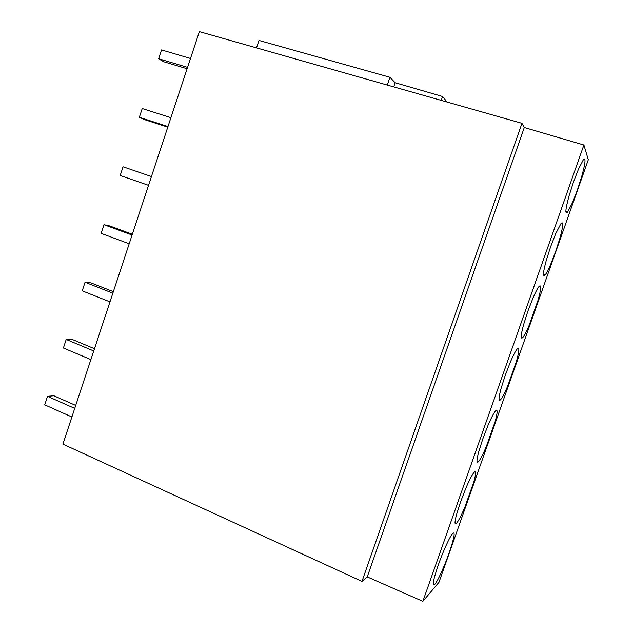 <?xml version="1.0" encoding="UTF-8"?>
<svg xmlns="http://www.w3.org/2000/svg" width="633" height="633" viewBox="0 0 633 633"><rect width="100%" height="100%" fill="white"/><g stroke="black" fill="none" stroke-linecap="round" stroke-linejoin="round"><path stroke-width="0.95" d="M447.096 102.048L442.578 96.509L441.241 100.386M361.973 581.41L62.912 444.129L199.371 31.65L521.964 123.324L361.973 581.41L367.243 576.9L422.852 601.35L438.97 582.289L588.294 159.761L583.895 145.012L422.852 601.35M442.578 96.509L395.15 82.733L389.944 77.289L258.976 40.449L256.492 47.886M438.337 564.842C433.281 579.733 432.007 586.348 434.515 584.694C437.261 582.107 444.271 566.796 449.074 553.1C454.154 538.216 455.42 531.601 452.848 533.247C450.213 535.763 443.227 550.876 438.337 564.842M395.15 82.733L393.734 86.879M389.944 77.289L387.293 85.051M583.895 145.012L524.29 127.526L367.243 576.9M524.29 127.526L521.964 123.324M501.114 388.33C498.511 398.149 498.353 401.923 500.648 399.668C502.365 397.611 504.699 393.109 507.65 386.162L516.575 360.929C519.369 350.666 519.558 346.694 517.153 349.012C515.531 350.975 513.3 355.255 510.451 361.87L505.276 375.234L501.114 388.33M523.618 324.594C520.674 335.593 520.429 339.866 522.882 337.421C524.433 335.506 526.521 331.494 529.133 325.378L538.113 299.979C541.247 288.545 541.531 284.067 538.976 286.543C537.504 288.371 535.518 292.169 533.018 297.953L527.89 311.167L523.618 324.594M465.105 506.574L473.911 481.658C476.079 473.547 476.143 470.446 474.101 472.353C472.171 474.576 469.393 479.925 465.777 488.415L460.5 502.064L456.551 514.526C454.565 522.193 454.534 525.121 456.464 523.309C458.506 520.959 461.386 515.381 465.105 506.574M486.31 446.558L495.172 421.483C497.641 412.336 497.76 408.823 495.528 410.944C493.756 413.033 491.255 417.843 488.035 425.352L482.813 438.859L478.762 451.638C476.475 460.349 476.388 463.68 478.508 461.631C480.384 459.423 482.987 454.399 486.31 446.558M555.742 233.601L550.663 246.672L546.271 260.424C542.972 272.665 542.616 277.483 545.203 274.872C546.603 273.116 548.455 269.563 550.75 264.198L555.576 251.744L559.786 238.633C563.283 225.965 563.687 220.941 560.996 223.544L555.742 233.601M572.509 202.623L577.288 190.304L581.608 176.892C585.485 162.934 586.031 157.3 583.23 159.991L578.617 168.813L573.593 181.734L569.083 195.819C565.404 209.365 564.913 214.777 567.611 212.047L572.509 202.623M71.893 416.981L44.706 404.827L47.507 396.321L74.734 408.396M47.507 396.321L53.797 395.744L75.715 405.429M90.875 359.599L63.411 348.015L66.22 339.462L93.731 350.959M66.22 339.462L72.336 339.486L94.475 348.72M109.976 301.87L82.219 290.856L85.051 282.255L112.848 293.182M85.051 282.255L90.978 282.888L113.354 291.663M129.195 243.784L101.145 233.355L103.994 224.699L132.083 235.041M103.994 224.699L109.738 225.949L132.344 234.257M123.055 166.796L151.437 176.544L123.055 166.796L120.191 175.507L148.526 185.342M167.974 126.545L139.347 117.303L142.235 108.544L170.902 117.691M167.777 127.146L144.743 119.708L139.347 117.303M187.55 67.375L158.63 58.742L161.526 49.928L190.493 58.473M187.099 68.744L163.828 61.781L158.63 58.742M433.209 584.101L434.515 584.694M565.87 211.509L567.611 212.047M455.024 522.7L456.456 523.309M476.965 461.022L478.501 461.639M499.026 399.059L500.648 399.668M521.196 336.819L522.882 337.421M543.478 274.303L545.203 274.872"/></g></svg>
